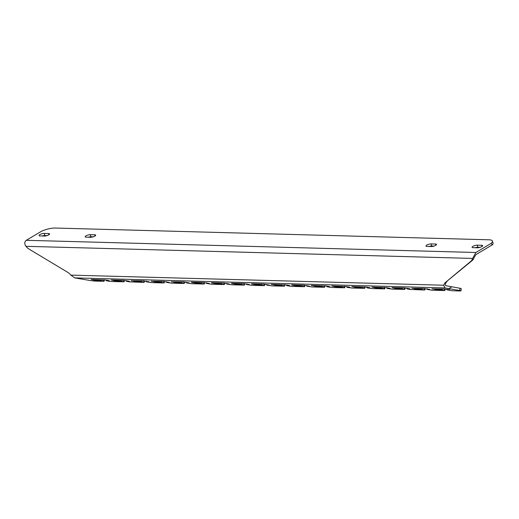 <?xml version="1.0" encoding="UTF-8"?>
<svg xmlns="http://www.w3.org/2000/svg" width="519" height="519" viewBox="0 0 519 519"><rect width="100%" height="100%" fill="white"/><g stroke="black" fill="none" stroke-linecap="round" stroke-linejoin="round"><path stroke-width="0.78" d="M422.083 288.434L421.979 289.42L424.38 290.011L409.952 289.44L407.052 288.888L409.569 288.739L403.951 287.941L391.923 287.617L395.121 288.343L395.186 287.708M402.03 287.889L401.933 288.875L404.833 289.427L392.306 289.141L387.498 288.486L389.522 288.194L386.305 287.643L371.87 287.072L375.075 287.798L375.133 287.163M381.984 287.351L381.887 288.33L384.787 288.882L372.253 288.596L367.452 287.941L369.476 287.649L366.258 287.098L351.824 286.533L355.022 287.254L355.087 286.618M361.938 286.806L361.834 287.792L364.734 288.343L352.206 288.051L347.399 287.396L349.423 287.104L346.205 286.553L331.771 285.988L334.976 286.715L335.04 286.079M341.885 286.261L341.787 287.247L344.687 287.798L332.16 287.507L327.353 286.858L329.377 286.566L326.159 286.008L311.724 285.444L314.923 286.17L314.988 285.534M321.838 285.716L321.741 286.702L324.141 287.292L312.107 286.962L306.807 286.177L309.324 286.021M301.786 285.178L301.688 286.157L304.588 286.709L292.061 286.423L287.254 285.768L289.278 285.476L286.06 284.925L271.625 284.36L274.83 285.08L274.888 284.444M281.739 284.633L281.642 285.619L284.042 286.203L272.014 285.878L266.708 285.087L269.231 284.931M261.693 284.088L261.589 285.074L263.989 285.658L251.962 285.333L246.661 284.542L249.178 284.393M241.64 283.543L241.543 284.529L243.943 285.119L231.915 284.788L226.608 283.997L229.132 283.848M221.594 282.998L221.496 283.984L223.897 284.574L211.862 284.25L206.562 283.458L209.086 283.303M201.541 282.459L201.443 283.439L203.844 284.029L191.816 283.705L186.516 282.913L189.033 282.758M181.494 281.914L181.397 282.9L183.797 283.484L171.77 283.16L166.463 282.368L168.986 282.213M161.448 281.369L161.344 282.355L163.745 282.939L151.717 282.615L146.416 281.823L148.934 281.674M141.395 280.824L141.298 281.811L143.698 282.401L129.263 281.836L126.364 281.285L128.887 281.129L123.263 280.338L111.235 280.007L114.44 280.734L114.498 280.098M121.349 280.286L121.251 281.266L124.151 281.817L111.617 281.532L106.817 280.876L108.841 280.584L105.623 280.033L91.188 279.469L94.387 280.189L94.452 279.553M101.302 279.741L101.199 280.727L104.098 281.272L96.385 281.116A4.554 0.324 -174.3 0 1 89.975 280.481L74.742 277.892L70.85 275.122L443.771 285.229A11.386 7.318 59.3 0 1 445.568 282.349L470.824 261.31A11.386 7.318 -120.7 0 0 472.621 258.423L475.858 252.494L490.87 243.567A11.386 3.283 -16.1 0 0 492.447 241.095A11.386 3.283 -16.1 0 0 489.002 239.797L55.144 228.036A11.386 3.283 -16.1 0 0 41.299 231.383L26.294 240.303C24.393 241.867 24.283 243.872 25.95 246.317A11.386 7.318 -120.7 0 0 29.453 249.341L67.347 272.092A11.386 7.318 59.3 0 1 70.85 275.122M442.13 288.979L442.032 289.965L444.433 290.549L432.405 290.225L427.098 289.433L429.622 289.284M492.447 241.095L493.05 243.19A11.386 3.283 163.9 0 1 492.466 244.76L475.955 254.576L474.119 257.534A11.386 7.318 59.3 0 1 472.329 260.415L470.824 261.31M445.568 282.349L472.329 260.415M447.067 281.454A11.386 7.318 -120.7 0 0 445.276 284.341L445.704 285.684L459.899 288.24A4.554 0.324 5.7 0 1 461.222 288.603L461.002 290.867A4.554 0.324 -174.3 0 0 459.672 290.497L459.899 288.24M451.79 286.845L448.792 288.629L444.971 287.928L443.771 285.229M101.199 280.727L98.798 280.487L98.876 279.676M96.871 279.618L96.793 280.429L98.798 280.487M96.793 280.429L94.387 280.189M108.821 280.584L109.321 280.721L108.821 280.76M121.251 281.266L118.845 281.026L118.929 280.215M116.924 280.163L116.84 280.974L118.845 281.026M116.84 280.974L114.44 280.734M128.874 281.123L129.367 281.266L128.868 281.298M141.298 281.811L138.897 281.57L138.975 280.76M136.971 280.708L136.893 281.519L138.897 281.57M136.893 281.519L134.486 281.279L134.551 280.643M131.301 280.552L134.486 281.279M131.281 280.727L143.315 280.876L148.921 281.843M161.344 282.355L158.944 282.115L159.022 281.304M157.017 281.253L156.939 282.064L158.944 282.115M156.939 282.064L154.532 281.823L154.597 281.188M151.347 281.097L154.532 281.823M151.334 281.272L163.362 281.421L168.967 282.388M181.397 282.9L178.99 282.66L179.074 281.849M177.07 281.791L176.985 282.602L178.99 282.66M176.985 282.602L174.585 282.368L174.65 281.726M171.4 281.642L174.585 282.368M171.38 281.817L183.415 281.966L189.02 282.933M201.443 283.439L199.043 283.205L199.121 282.394M197.116 282.336L197.038 283.147L199.043 283.205M197.038 283.147L194.631 282.907L194.696 282.271M191.427 282.355L194.631 282.907M209.066 283.471L203.461 282.511L191.433 282.18M221.496 283.984L219.089 283.744L219.174 282.933M217.169 282.881L217.085 283.692L219.089 283.744M217.085 283.692L214.684 283.452L214.743 282.816M211.48 282.9L214.684 283.452M229.113 284.016L223.507 283.056L211.48 282.725M241.543 284.529L239.136 284.289L239.22 283.478M237.215 283.426L237.131 284.237L239.136 284.289M237.131 284.237L234.731 283.997L234.796 283.361M231.526 283.445L234.731 283.997M249.165 284.561L243.56 283.595L231.532 283.27M261.589 285.074L259.189 284.834L259.266 284.023M257.262 283.971L257.184 284.775L259.189 284.834M257.184 284.775L254.777 284.542L254.842 283.899M251.579 283.99L254.777 284.542M269.212 285.106L263.607 284.14L251.579 283.815M281.642 285.619L279.235 285.379L279.319 284.568M277.315 284.509L277.23 285.32L279.235 285.379M277.23 285.32L274.83 285.08M271.625 284.529L271.126 284.393L271.625 284.36M289.265 285.476L289.758 285.612L289.258 285.651M301.688 286.157L299.288 285.917L299.366 285.106M297.361 285.054L297.283 285.865L299.288 285.917M297.283 285.865L294.876 285.625L294.941 284.989M291.672 285.074L294.876 285.625M309.311 286.19L303.706 285.229L291.678 284.899M321.741 286.702L319.334 286.462L319.419 285.651M317.407 285.599L317.33 286.41L319.334 286.462M317.33 286.41L314.923 286.17M311.724 285.619L311.225 285.482L311.724 285.444M329.364 286.559L329.857 286.696L329.357 286.735M341.787 287.247L339.381 287.007L339.465 286.196M337.46 286.144L337.376 286.955L339.381 287.007M337.376 286.955L334.976 286.715M349.41 287.104L349.903 287.241L349.41 287.279M361.834 287.792L359.433 287.552L359.511 286.741M357.507 286.683L357.429 287.494L359.433 287.552M357.429 287.494L355.022 287.254M369.457 287.649L369.956 287.786L369.457 287.824M381.887 288.33L379.48 288.097L379.564 287.286M377.56 287.228L377.475 288.039L379.48 288.097M377.475 288.039L375.075 287.798M389.51 288.194L390.003 288.33L389.503 288.363M401.933 288.875L399.533 288.635L399.611 287.824M397.606 287.773L397.528 288.583L399.533 288.635M397.528 288.583L395.121 288.343M409.556 288.733L410.055 288.875L409.556 288.908M421.979 289.42L419.579 289.18L419.657 288.369M417.652 288.317L417.574 289.128L419.579 289.18M417.574 289.128L415.168 288.888L415.232 288.253M411.982 288.162L415.168 288.888M411.969 288.337L423.997 288.486L429.602 289.453M442.032 289.965L439.625 289.725L439.71 288.914M437.705 288.862L437.621 289.667L439.625 289.725M437.621 289.667L435.22 289.433L435.285 288.791M432.035 288.707L435.22 289.433M432.016 288.882L444.05 289.031L449.668 289.823M447.696 289.485L447.644 289.939L449.655 289.998M447.644 289.939L452.451 290.77L459.672 290.964A4.554 0.324 -174.3 0 0 461.002 290.867M448.792 288.629L459.672 290.497M477.461 247.784L473.049 247.66A3.192 0.921 163.9 0 1 472.082 247.297A3.192 0.921 163.9 0 1 473.808 245.909A3.192 0.921 163.9 0 1 477.246 245.163L481.658 245.286A3.192 0.921 163.9 0 1 482.625 245.649A3.192 0.921 163.9 0 1 480.899 247.038A3.192 0.921 163.9 0 1 477.461 247.784M90.306 234.672L94.718 234.796A3.192 0.921 163.9 0 1 95.678 235.159A3.192 0.921 163.9 0 1 93.952 236.547A3.192 0.921 163.9 0 1 90.514 237.293L86.102 237.17A3.192 0.921 163.9 0 1 85.142 236.807A3.192 0.921 163.9 0 1 86.868 235.418A3.192 0.921 163.9 0 1 90.306 234.672L90.909 236.768L93.18 236.833M44.193 233.427L48.604 233.544A3.192 0.921 163.9 0 1 49.565 233.907A3.192 0.921 163.9 0 1 47.845 235.302A3.192 0.921 163.9 0 1 44.4 236.041L39.989 235.924A3.192 0.921 163.9 0 1 39.029 235.555A3.192 0.921 163.9 0 1 40.754 234.166A3.192 0.921 163.9 0 1 44.193 233.427L44.796 235.522L47.067 235.581M431.347 246.531L426.936 246.408A3.192 0.921 163.9 0 1 425.969 246.045A3.192 0.921 163.9 0 1 427.695 244.657A3.192 0.921 163.9 0 1 431.133 243.917L435.545 244.034A3.192 0.921 163.9 0 1 436.511 244.397A3.192 0.921 163.9 0 1 434.786 245.785A3.192 0.921 163.9 0 1 431.347 246.531M475.19 247.719A3.192 0.921 163.9 0 1 477.85 247.258L480.12 247.323M88.249 237.228A3.192 0.921 163.9 0 1 90.909 236.768M42.136 235.976A3.192 0.921 163.9 0 1 44.796 235.522M429.077 246.467A3.192 0.921 163.9 0 1 431.737 246.012L434.007 246.071M492.466 244.76L490.87 243.567M25.95 246.317L472.621 258.423M444.971 287.928L74.742 277.892M26.294 240.303L475.858 252.494M431.133 243.917L431.737 246.012M435.545 244.034L435.889 245.221M48.604 233.544L48.942 234.731M94.718 234.796L95.055 235.983M477.246 245.163L477.85 247.258M481.658 245.286L482.002 246.467M444.433 290.374L444.562 289.057M103.605 281.136L103.735 279.819M106.862 280.247L106.817 280.701M123.652 281.681L123.782 280.364M126.908 280.785L126.863 281.246M143.698 282.226L143.834 280.902M146.961 281.33L146.916 281.791M163.751 282.771L163.881 281.447M167.008 281.875L166.962 282.336M183.797 283.309L183.927 281.992M187.061 282.42L187.009 282.874M203.844 283.854L203.98 282.537M207.107 282.965L207.062 283.419M223.897 284.399L224.026 283.076M227.153 283.504L227.108 283.964M243.943 284.944L244.079 283.621M247.206 284.049L247.161 284.509M263.996 285.489L264.126 284.165M267.253 284.594L267.207 285.048M284.042 286.027L284.172 284.71M287.299 285.139L287.254 285.593M304.089 286.572L304.225 285.255M307.352 285.677L307.306 286.138M324.141 287.117L324.271 285.794M327.398 286.222L327.353 286.683M344.188 287.662L344.324 286.339M347.451 286.767L347.406 287.221M364.241 288.201L364.37 286.884M367.497 287.312L367.452 287.766M384.287 288.746L384.417 287.429M387.544 287.857L387.498 288.311M404.333 289.291L404.47 287.967M407.597 288.395L407.551 288.856M424.386 289.836L424.516 288.512M427.643 288.94L427.598 289.401M444.932 290.517L445.075 289.096M447.203 289.401L447.151 289.978M424.879 289.972L425.022 288.558M427.156 288.856L427.098 289.433M404.833 289.427L404.976 288.013M407.11 288.311L407.052 288.888M384.787 288.882L384.923 287.468M387.057 287.773L386.999 288.35M364.734 288.343L364.876 286.923M367.011 287.228L366.952 287.805M344.687 287.798L344.83 286.378M346.964 286.683L346.906 287.26M324.635 287.254L324.777 285.839M326.912 286.138L326.853 286.715M304.588 286.709L304.731 285.294M306.865 285.599L306.807 286.177M284.542 286.164L284.678 284.749M286.812 285.054L286.76 285.632M264.489 285.625L264.632 284.204M266.766 284.509L266.708 285.087M244.443 285.08L244.585 283.666M246.72 283.964L246.661 284.542M224.39 284.535L224.532 283.121M226.667 283.419L226.608 283.997M204.343 283.99L204.486 282.576M206.62 282.881L206.562 283.458M184.297 283.452L184.44 282.031M186.568 282.336L186.516 282.913M164.244 282.907L164.387 281.486M166.521 281.791L166.463 282.368M144.198 282.362L144.34 280.948M146.475 281.246L146.416 281.823M124.151 281.817L124.288 280.403M126.422 280.708L126.364 281.285M104.098 281.272L104.241 279.858M106.376 280.163L106.317 280.74"/></g></svg>
